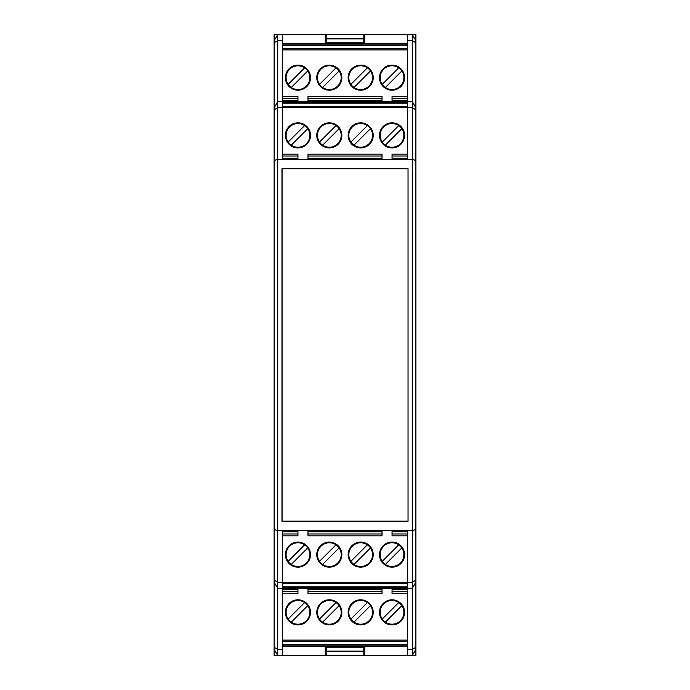 <?xml version="1.0" encoding="UTF-8"?>
<svg xmlns="http://www.w3.org/2000/svg" width="690" height="690" viewBox="0 0 690 690"><rect width="100%" height="100%" fill="white"/><g stroke="black" fill="none" stroke-linecap="round" stroke-linejoin="round"><path stroke-width="1.03" d="M363.82 43.599L363.82 34.811L326.18 34.811L326.18 43.599M326.18 38.89L363.82 38.89M274.12 160.494L277.742 159.33L277.742 530.67L274.12 529.506L274.12 34.5L277.742 34.5L277.742 101.62L407.73 101.301L407.73 159.33L412.258 159.33L412.258 101.62L415.88 107.89L415.88 34.5L412.258 34.5L415.88 40.77M282.27 582.343L282.27 530.67L277.742 530.67L277.742 582.343L282.27 582.343L282.27 588.699L407.73 588.699L407.73 655.5L274.12 655.5L274.12 529.506M415.88 649.23L412.258 655.5L415.88 655.5L415.88 160.494L412.258 159.33L412.258 530.67L415.88 529.506M326.18 646.401L326.18 655.19L363.82 655.19L363.82 646.401M326.18 651.11L363.82 651.11M297.951 158.183L282.27 158.183M297.951 159.33L297.951 154.172L282.27 154.172M407.73 103.19L282.27 103.19M407.73 106.2L282.27 106.2M307.99 159.33L307.99 154.172L382.01 154.172L382.01 159.33M392.049 159.33L392.049 154.172L407.73 154.172M392.049 147.91A12.549 12.549 0 0 0 404.59 135.369A12.549 12.549 0 0 0 392.049 122.82A12.549 12.549 0 0 0 379.5 135.369A12.549 12.549 0 0 0 392.049 147.91M360.68 122.82A12.549 12.549 0 0 0 348.139 135.369A12.549 12.549 0 0 0 360.68 147.91A12.549 12.549 0 0 0 373.23 135.369A12.549 12.549 0 0 0 360.68 122.82M297.951 122.82A12.549 12.549 0 0 0 285.41 135.369A12.549 12.549 0 0 0 297.951 147.91A12.549 12.549 0 0 0 310.5 135.369A12.549 12.549 0 0 0 297.951 122.82M329.32 122.82A12.549 12.549 0 0 0 316.77 135.369A12.549 12.549 0 0 0 329.32 147.91A12.549 12.549 0 0 0 341.861 135.369A12.549 12.549 0 0 0 329.32 122.82M382.01 158.183L307.99 158.183M407.73 158.183L392.049 158.183M383.657 126.977A11.868 11.868 0 0 1 401.839 128.676A11.868 11.868 0 0 1 385.356 145.159A11.868 11.868 0 0 1 383.657 126.977M398.734 125.571L382.251 142.054M385.356 145.159L401.839 128.676M352.288 126.977A11.868 11.868 0 0 1 370.478 128.676A11.868 11.868 0 0 1 353.987 145.159A11.868 11.868 0 0 1 352.288 126.977M367.373 125.571L350.882 142.054M353.987 145.159L370.478 128.676M306.343 143.753A11.868 11.868 0 0 1 288.161 142.054A11.868 11.868 0 0 1 304.644 125.571A11.868 11.868 0 0 1 306.343 143.753M304.644 125.571L288.161 142.054M291.266 145.159L307.749 128.676M320.928 126.977A11.868 11.868 0 0 1 339.118 128.676A11.868 11.868 0 0 1 322.627 145.159A11.868 11.868 0 0 1 320.928 126.977M322.627 145.159L339.118 128.676M336.013 125.571L319.522 142.054M282.27 43.599L407.73 43.599M297.951 100.473L282.27 100.473M297.951 101.301L297.951 96.462L282.27 96.462M407.73 45.48L282.27 45.48M407.73 48.49L282.27 48.49M307.99 101.301L307.99 96.462L382.01 96.462L382.01 101.301M392.049 101.301L392.049 96.462L407.73 96.462M392.049 90.2A12.549 12.549 0 0 0 404.59 77.66A12.549 12.549 0 0 0 392.049 65.11A12.549 12.549 0 0 0 379.5 77.66A12.549 12.549 0 0 0 392.049 90.2M360.68 65.11A12.549 12.549 0 0 0 348.139 77.66A12.549 12.549 0 0 0 360.68 90.2A12.549 12.549 0 0 0 373.23 77.66A12.549 12.549 0 0 0 360.68 65.11M297.951 65.11A12.549 12.549 0 0 0 285.41 77.66A12.549 12.549 0 0 0 297.951 90.2A12.549 12.549 0 0 0 310.5 77.66A12.549 12.549 0 0 0 297.951 65.11M329.32 65.11A12.549 12.549 0 0 0 316.77 77.66A12.549 12.549 0 0 0 329.32 90.2A12.549 12.549 0 0 0 341.861 77.66A12.549 12.549 0 0 0 329.32 65.11M382.01 100.473L307.99 100.473M407.73 100.473L392.049 100.473M383.657 69.267A11.868 11.868 0 0 1 401.839 70.967A11.868 11.868 0 0 1 385.356 87.458A11.868 11.868 0 0 1 383.657 69.267M398.734 67.862L382.251 84.353M385.356 87.458L401.839 70.967M352.288 69.267A11.868 11.868 0 0 1 370.478 70.967A11.868 11.868 0 0 1 353.987 87.458A11.868 11.868 0 0 1 352.288 69.267M367.373 67.862L350.882 84.353M353.987 87.458L370.478 70.967M306.343 86.043A11.868 11.868 0 0 1 288.161 84.353A11.868 11.868 0 0 1 304.644 67.862A11.868 11.868 0 0 1 306.343 86.043M304.644 67.862L288.161 84.353M291.266 87.458L307.749 70.967M320.928 69.267A11.868 11.868 0 0 1 339.118 70.967A11.868 11.868 0 0 1 322.627 87.458A11.868 11.868 0 0 1 320.928 69.267M322.627 87.458L339.118 70.967M336.013 67.862L319.522 84.353M407.73 588.699L407.73 582.343L412.258 582.343L412.258 530.67L407.73 530.67L407.73 582.343M392.049 531.817L407.73 531.817M392.049 530.67L392.049 535.828L407.73 535.828M282.27 586.811L407.73 586.811M282.27 583.8L407.73 583.8M382.01 530.67L382.01 535.828L307.99 535.828L307.99 530.67M297.951 530.67L297.951 535.828L282.27 535.828M297.951 542.09A12.549 12.549 0 0 0 285.41 554.631A12.549 12.549 0 0 0 297.951 567.18A12.549 12.549 0 0 0 310.5 554.631A12.549 12.549 0 0 0 297.951 542.09M329.32 567.18A12.549 12.549 0 0 0 341.861 554.631A12.549 12.549 0 0 0 329.32 542.09A12.549 12.549 0 0 0 316.77 554.631A12.549 12.549 0 0 0 329.32 567.18M392.049 567.18A12.549 12.549 0 0 0 404.59 554.631A12.549 12.549 0 0 0 392.049 542.09A12.549 12.549 0 0 0 379.5 554.631A12.549 12.549 0 0 0 392.049 567.18M360.68 567.18A12.549 12.549 0 0 0 373.23 554.631A12.549 12.549 0 0 0 360.68 542.09A12.549 12.549 0 0 0 348.139 554.631A12.549 12.549 0 0 0 360.68 567.18M307.99 531.817L382.01 531.817M282.27 531.817L297.951 531.817M306.343 563.023A11.868 11.868 0 0 1 288.161 561.324A11.868 11.868 0 0 1 304.644 544.841A11.868 11.868 0 0 1 306.343 563.023M291.266 564.429L307.749 547.946M304.644 544.841L288.161 561.324M337.712 563.023A11.868 11.868 0 0 1 319.522 561.324A11.868 11.868 0 0 1 336.013 544.841A11.868 11.868 0 0 1 337.712 563.023M322.627 564.429L339.118 547.946M336.013 544.841L319.522 561.324M383.657 546.247A11.868 11.868 0 0 1 401.839 547.946A11.868 11.868 0 0 1 385.356 564.429A11.868 11.868 0 0 1 383.657 546.247M385.356 564.429L401.839 547.946M398.734 544.841L382.251 561.324M369.072 563.023A11.868 11.868 0 0 1 350.882 561.324A11.868 11.868 0 0 1 367.373 544.841A11.868 11.868 0 0 1 369.072 563.023M367.373 544.841L350.882 561.324M353.987 564.429L370.478 547.946M282.081 521.14L282.081 168.739L408.04 168.739L408.04 521.14L282.081 521.14M282.27 530.67L407.73 530.67M282.27 588.38L277.742 588.38L277.742 655.5L282.27 655.5L282.27 588.699M274.12 107.89L277.742 101.62L277.742 159.33L407.73 159.33M408.04 168.739L281.96 168.739L281.96 521.261L408.04 521.261L408.04 168.739M282.27 101.301L282.27 34.5L412.258 34.5L412.258 40.546L407.73 40.546L407.73 101.301M282.27 159.33L282.27 101.62M277.742 655.5L274.12 649.23M274.12 580.1L277.742 582.343L277.742 588.38L274.12 582.11M274.12 40.77L277.742 34.5L282.27 34.5M364.76 40.762L363.82 40.762M326.18 40.762L325.24 40.762M364.76 43.599L364.76 34.5M325.24 43.599L325.24 34.5M407.73 34.5L407.73 40.546M407.73 107.657L412.258 107.657L415.88 109.9L415.88 160.494M415.88 109.9L415.88 107.89M407.73 101.62L412.258 101.62L412.258 40.546L415.88 42.789M407.73 649.454L412.258 649.454L412.258 655.5L407.73 655.5M364.76 655.5L364.76 646.401M325.24 655.5L325.24 646.401M364.76 649.238L363.82 649.238M326.18 649.238L325.24 649.238M415.88 647.211L412.258 649.454L412.258 588.38L407.73 588.38M415.88 582.11L412.258 588.38L412.258 582.343L415.88 580.1M407.73 646.401L282.27 646.401M392.049 589.527L407.73 589.527M392.049 588.699L392.049 593.538L407.73 593.538M282.27 644.52L407.73 644.52M282.27 641.51L407.73 641.51M382.01 588.699L382.01 593.538L307.99 593.538L307.99 588.699M297.951 588.699L297.951 593.538L282.27 593.538M297.951 599.8A12.549 12.549 0 0 0 285.41 612.341A12.549 12.549 0 0 0 297.951 624.89A12.549 12.549 0 0 0 310.5 612.341A12.549 12.549 0 0 0 297.951 599.8M329.32 624.89A12.549 12.549 0 0 0 341.861 612.341A12.549 12.549 0 0 0 329.32 599.8A12.549 12.549 0 0 0 316.77 612.341A12.549 12.549 0 0 0 329.32 624.89M392.049 624.89A12.549 12.549 0 0 0 404.59 612.341A12.549 12.549 0 0 0 392.049 599.8A12.549 12.549 0 0 0 379.5 612.341A12.549 12.549 0 0 0 392.049 624.89M360.68 624.89A12.549 12.549 0 0 0 373.23 612.341A12.549 12.549 0 0 0 360.68 599.8A12.549 12.549 0 0 0 348.139 612.341A12.549 12.549 0 0 0 360.68 624.89M307.99 589.527L382.01 589.527M282.27 589.527L297.951 589.527M306.343 620.733A11.868 11.868 0 0 1 288.161 619.034A11.868 11.868 0 0 1 304.644 602.543A11.868 11.868 0 0 1 306.343 620.733M291.266 622.139L307.749 605.648M304.644 602.543L288.161 619.034M337.712 620.733A11.868 11.868 0 0 1 319.522 619.034A11.868 11.868 0 0 1 336.013 602.543A11.868 11.868 0 0 1 337.712 620.733M322.627 622.139L339.118 605.648M336.013 602.543L319.522 619.034M383.657 603.957A11.868 11.868 0 0 1 401.839 605.648A11.868 11.868 0 0 1 385.356 622.139A11.868 11.868 0 0 1 383.657 603.957M385.356 622.139L401.839 605.648M398.734 602.543L382.251 619.034M369.072 620.733A11.868 11.868 0 0 1 350.882 619.034A11.868 11.868 0 0 1 367.373 602.543A11.868 11.868 0 0 1 369.072 620.733M367.373 602.543L350.882 619.034M353.987 622.139L370.478 605.648M326.18 42.797L363.82 42.797M363.82 647.203L326.18 647.203M407.73 102.56L282.27 102.56M297.951 156.026L282.27 156.026M282.27 106.346L407.73 106.346M407.73 107.606L282.27 107.606M382.01 156.026L307.99 156.026M407.73 156.026L392.049 156.026M407.73 44.85L282.27 44.85M297.951 98.316L282.27 98.316M282.27 48.645L407.73 48.645M407.73 49.896L282.27 49.896M382.01 98.316L307.99 98.316M407.73 98.316L392.049 98.316M282.27 587.44L407.73 587.44M392.049 533.974L407.73 533.974M407.73 583.654L282.27 583.654M282.27 582.394L407.73 582.394M307.99 533.974L382.01 533.974M282.27 533.974L297.951 533.974M282.27 649.454L277.742 649.454L274.12 647.211M274.12 109.9L277.742 107.657L282.27 107.657M282.27 40.546L277.742 40.546L274.12 42.789M282.27 645.15L407.73 645.15M392.049 591.684L407.73 591.684M407.73 641.355L282.27 641.355M282.27 640.104L407.73 640.104M307.99 591.684L382.01 591.684M282.27 591.684L297.951 591.684"/></g></svg>
